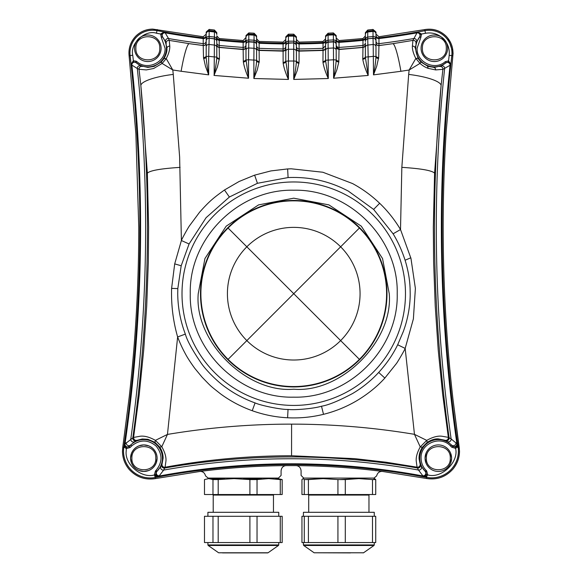 <?xml version="1.0" encoding="UTF-8"?>
<svg xmlns="http://www.w3.org/2000/svg" width="582" height="582" viewBox="0 0 582 582"><rect width="100%" height="100%" fill="white"/><g stroke="black" fill="none" stroke-linecap="round" stroke-linejoin="round"><path stroke-width="0.87" d="M207.912 516.285L207.912 512.306L278.749 512.306L278.749 516.285M218.621 552.784L208.196 545.48L278.465 545.48L268.04 552.784L218.621 552.784L267.662 552.9L222.506 552.9M204.486 516.285L204.486 542.555L212.976 542.555L212.976 516.285L204.486 516.285M218.199 516.285L218.199 542.555L249.904 542.555L249.904 516.285L212.976 516.285M212.976 542.555L218.199 542.555M257.04 516.285L257.04 542.555L280.262 542.555L280.262 516.285L249.904 516.285M249.904 542.555L257.04 542.555M280.262 516.285L282.175 516.285L282.175 542.555L280.262 542.555M208.734 478.615L212.976 479.575L212.976 494.533L204.486 494.533L204.486 479.575L208.734 478.615M212.976 494.533L218.199 494.533L218.199 479.575L234.051 478.615L249.904 479.575L249.904 494.533L218.199 494.533M212.976 479.575L218.199 479.575M249.904 494.533L257.04 494.533L257.04 479.575L268.651 478.615L280.262 479.575L280.262 494.533L257.04 494.533M249.904 479.575L257.04 479.575M280.262 494.533L282.175 494.533L282.175 479.575L277.927 478.615L275.446 478.957M280.262 479.575L282.175 479.575M261.856 478.95L243.334 478.957M224.79 478.957L211.208 478.957M303.426 516.285L303.426 512.306L374.262 512.306L374.262 516.285M314.127 552.784L303.709 545.48L373.979 545.48L363.554 552.784L314.127 552.784L350.502 552.9M301.956 516.285L301.956 542.555L304.277 542.555L304.277 516.285L301.956 516.285M308.409 516.285L308.409 542.555L337.931 542.555L337.931 516.285L304.277 516.285M304.277 542.555L308.409 542.555M345.301 516.285L345.301 542.555L372.495 542.555L372.495 516.285L337.931 516.285M337.931 542.555L345.301 542.555M372.495 516.285L375.732 516.285L375.732 542.555L372.495 542.555M303.113 478.615L304.277 479.575L304.277 494.533L301.956 494.533L301.956 479.575L303.113 478.615M304.277 494.533L308.409 494.533L308.409 479.575L323.17 478.615L337.931 479.575L337.931 494.533L308.409 494.533M304.277 479.575L308.409 479.575M337.931 494.533L345.301 494.533L345.301 479.575L358.898 478.615L372.495 479.575L372.495 494.533L345.301 494.533M337.931 479.575L345.301 479.575M372.495 494.533L375.732 494.533L375.732 479.575L374.568 478.615L373.411 479.575M372.495 479.575L375.732 479.575M356.781 478.637L339.757 479.575M320.886 478.637L305.186 479.575M134.675 441.716L136.464 440.69A2.655 2.648 59.6 0 1 132.812 437.875L133.584 437.446C133.736 439.686 134.922 440.632 137.141 440.29L142.292 438.988L147.879 439.294L154.95 442.327L159.715 447.107C162.014 450.49 163.142 454.186 163.106 458.187L162.094 463.847L160.814 466.364L156.995 471.34L156.041 470.387C162.633 462.254 162.633 454.12 156.041 445.979C147.908 439.395 139.775 439.395 131.641 445.979L130.659 444.997L134.675 441.716A2.655 2.59 58.7 0 1 130.797 439.039A1519.115 1519.115 0 0 0 137.316 68.545L139.033 69.28L140.837 85.416L147.348 173.101L148.606 227.271L148.323 261.725L146.708 305.972L143.703 350.073L139.316 393.934L133.584 437.446L140.218 436.224C144.554 435.722 149.625 437.097 155.409 440.363L167.456 434.419L177.634 336.956C173.116 321.184 171.108 304.997 171.603 288.388L174.702 263.879L181.395 240.519L179.627 156.973L173.269 74.409A35.815 7.988 174 0 0 140.837 85.416A1520.948 1520.948 0 0 1 132.812 437.875L124.992 444.03A1514.073 1514.073 0 0 0 131.874 65.097L137.316 68.545A2.655 2.597 -66 0 1 140.888 65.81L135.912 62.55L133.613 61.932L131.11 64.42L133.358 60.644L133.613 61.932M154.95 442.327L155.409 440.363L161.796 446.729L167.456 434.419C208.582 427.566 249.918 424.132 291.458 424.125L291.589 424.125C332.839 424.147 373.797 427.544 414.464 434.332L420.248 446.925L426.744 440.385L414.464 434.332L405.167 348.422C405.021 349.411 396.888 363.343 396.066 363.997L384.804 378.111C377.143 386.572 367.809 394.109 356.788 400.722C346.37 406.854 335.283 411.387 323.512 414.326L323.425 414.34C311.639 417.229 299.701 418.371 287.603 417.774L287.53 417.774C275.424 417.134 263.661 414.784 252.239 410.717L255.076 402.911C260.882 405.61 281.572 409.728 287.981 409.452L288.039 409.452C295.365 410.295 314.418 408.469 321.497 406.221C328.35 405.123 338.709 400.896 352.568 393.527C362.295 387.765 371.003 380.737 378.693 372.436C386.615 363.757 392.945 354.533 397.673 344.762L403.391 331.347C405.196 326.051 405.85 324.356 407.487 317.416C409.328 309.173 410.23 301.265 410.194 293.692L410.099 288.607C409.779 279.484 408.113 270.033 405.101 260.249L405.094 260.219C401.936 250.515 397.942 241.712 393.112 233.804L400.511 229.541L410.95 258.335L415.388 288.446L413.38 318.921L405.167 348.422L397.673 344.762M159.715 447.107L161.796 446.729C164.881 452.185 166.263 456.921 165.957 460.944L165.084 467.237C206.93 459.591 249.081 455.764 291.56 455.757L354.693 458.645L385.997 462.217L417.068 467.186L416.225 460.988C415.904 457.008 417.25 452.323 420.248 446.925L422.35 447.26L427.195 442.349C431.386 439.796 435.103 438.653 438.333 438.908L444.815 440.21L447.274 441.593L451.508 445.012L450.533 445.979C440.647 434.98 420.284 443.411 421.077 458.187C421.15 462.923 422.838 466.99 426.133 470.387L425.18 471.34L421.332 466.32L420.066 463.803L419.098 458.958C418.851 454.949 419.942 451.05 422.35 447.26M455.299 447.085L456.739 446.423A1.324 0.662 -130.6 0 0 456.957 447.413L455.582 448.358L455.299 447.085L452.723 446.292L451.785 447.231L455.582 448.358C459.096 462.079 441.287 479.051 427.748 474.89L426.657 470.911L425.718 471.849L425.195 471.325A18.58 18.58 0 0 1 431.218 441.018A18.58 18.58 0 0 1 451.472 445.048M420.066 463.803A2.655 2.648 -24.9 0 1 417.068 467.186L418.48 470.038L422.823 475.785A2.655 2.524 -46.5 0 0 425.18 471.34M422.823 475.785L423.049 475.996A718.144 718.144 0 0 0 159.061 476.061L163.666 470.089L165.084 467.237A2.655 2.648 25.1 0 1 162.094 463.847M427.195 442.349L426.744 440.385C432.564 437.118 437.562 435.729 441.745 436.209L448.336 437.351L442.604 393.847L438.231 350L435.227 305.914L433.619 261.674L433.328 227.307L434.594 173.08L441.112 85.423L442.902 69.345L450.046 65.293A1514.073 1514.073 0 0 0 456.906 443.746L457.721 444.59L456.957 447.413L458.15 447.238A1513.338 1513.338 0 0 1 451.858 55.625L452.854 55.734L446.292 130.179L453.094 53.086L448.22 38.63M444.815 440.21A2.655 2.648 -62.4 0 0 448.336 437.351L451.115 438.893A1519.115 1519.115 0 0 1 444.619 68.64A2.655 2.597 -113.4 0 0 441.076 65.89L434.354 67.396L428.068 66.399L420.881 61.983L418.007 58.367L415.25 48.037L416.581 42.013L419.753 36.79L420.793 37.612L417.098 48.284C416.385 62.223 434.812 71.019 445.208 61.699L446.038 62.732L441.076 65.89M171.603 288.388L177.816 288.585L177.721 293.692C177.888 307.667 180.427 321.14 185.345 334.097L177.634 336.956C179.78 342.616 182.268 348.072 185.112 353.325C187.193 357.341 190.43 362.368 194.832 368.406L202.158 377.26C212.306 387.663 209.331 384.92 220.389 393.745C230.159 400.933 240.752 406.578 252.181 410.696L252.239 410.717M185.345 334.097C187.077 340.506 192.453 350.32 201.467 363.524C206.792 371.163 218.534 382.447 225.343 387.125C234.466 393.818 244.353 399.07 255.011 402.889L255.076 402.911M397.208 293.692C398.634 348.982 349.025 398.59 293.743 397.164C238.453 398.59 188.844 348.982 190.27 293.692C188.844 238.402 238.453 188.801 293.743 190.227C349.025 188.801 398.634 238.402 397.208 293.692M389.249 293.692C393.367 341.154 341.197 393.316 293.743 389.205C246.281 393.316 194.112 341.154 198.229 293.692L204.937 258.539L226.202 226.158L258.583 204.886L293.743 198.186L328.895 204.886L361.277 226.158L382.541 258.539L389.249 293.692M200.492 293.692A93.244 93.244 0 0 0 293.743 386.943A93.244 93.244 0 0 0 386.986 293.692A93.244 93.244 0 0 0 293.743 200.448A93.244 93.244 0 0 0 200.492 293.692M359.4 359.356L340.637 340.594A66.326 66.326 0 0 1 246.841 340.594A66.326 66.326 0 0 1 246.841 246.797A66.326 66.326 0 0 1 340.637 246.797A66.326 66.326 0 0 1 340.637 340.594L293.743 293.692L340.637 246.797L293.743 293.692L246.841 246.797L293.743 293.692L246.841 340.594L293.743 293.692L359.4 359.356A92.858 92.858 0 0 0 329.274 207.905A92.858 92.858 0 0 0 228.079 228.035A92.858 92.858 0 0 1 359.4 228.035A92.858 92.858 0 0 1 359.4 359.356A92.858 92.858 0 0 1 228.079 359.356A92.858 92.858 0 0 1 228.079 228.035A92.858 92.858 0 0 1 359.4 228.035A92.858 92.858 0 0 1 359.4 359.356A92.858 92.858 0 0 1 228.079 359.356A92.858 92.858 0 0 1 228.079 228.035A92.858 92.858 0 0 1 359.4 228.035A92.858 92.858 0 0 1 359.4 359.356A92.858 92.858 0 0 1 228.079 359.356L246.841 340.594L228.079 359.356M445.485 440.596A2.655 2.648 -60.3 0 0 449.108 437.773A1520.948 1520.948 0 0 1 441.112 85.423A35.815 7.988 -174 0 0 408.673 74.409L401.842 167.347L400.511 229.541C394.712 219.814 387.765 211.062 379.66 203.278L379.617 203.242C371.469 195.465 362.433 188.895 352.496 183.534L322.857 172.243L291.247 168.802L287.632 168.933L270.906 170.919L254.632 175.138L239.115 181.497L224.47 189.994C213.74 197.749 209.753 200.783 199.604 212.19L189.55 225.721C188.67 226.704 182.013 238.598 181.395 240.519L189.07 243.967L206.101 217.683L229.381 197.029L257.433 183.294L288.09 177.568C309.457 176.644 329.55 181.155 348.356 191.122L373.622 209.404L393.112 233.804M177.816 288.585L181.191 265.77L189.07 243.967M136.464 440.69L137.141 440.29M130.703 445.048A18.58 18.58 0 0 1 162.422 458.187A18.58 18.58 0 0 1 156.98 471.325L156.391 471.915L155.452 470.976L156.041 470.387M156.704 471.616L155.612 474.614L156.114 475.734L158.173 476.927L159.061 476.061A2.655 2.524 -133.5 0 1 156.704 471.616L156.995 471.34A2.655 2.524 46.5 0 0 159.352 475.785M122.773 447.187L129.248 396.698C135.591 340.405 138.771 283.929 138.771 227.271L135.882 133.853L129.088 55.676L130.077 55.566A1513.338 1513.338 0 0 1 123.762 447.332L122.773 447.187L122.482 451.225C122.526 458.078 124.781 464.174 129.248 469.521C136.399 477.211 145.165 480.23 155.532 478.579L155.329 477.516A26.779 26.779 0 0 1 123.762 447.332L123.813 447.34A26.728 26.728 -161.4 0 0 155.321 477.473A717.461 717.461 0 0 1 158.173 476.927L155.038 476.025A1.324 0.538 143.9 0 1 156.114 475.734M155.612 474.614L154.361 474.956C141.622 478.739 124.621 464.429 126.17 451.225L126.316 448.635L124.781 447.485L124.17 444.874L124.992 444.03A2.655 2.539 -136.6 0 0 129.451 446.278L126.6 447.369L126.316 448.635L130.113 447.514L129.175 446.576M382.287 471.42C379.333 471.362 377.456 472.839 376.663 475.858L374.044 478.084L303.746 478.084L301.09 475.429L301.09 470.911C300.756 467.768 299.17 466.007 296.34 465.629L296.333 465.629C325.098 465.84 353.747 467.768 382.287 471.42L426.402 478.484C436.929 480.135 445.768 477.014 452.927 469.121C457.248 463.905 459.445 457.903 459.518 451.123L452.927 398.801L459.147 447.085L458.15 447.238A26.779 26.779 0 0 1 426.606 477.422A717.417 717.417 0 0 0 155.329 477.516L154.361 474.956L155.452 470.976M124.985 446.561A1.324 0.72 -45.2 0 1 124.781 447.485L123.813 447.34A1513.382 1513.382 0 0 0 124.17 444.874L124.985 446.561L126.6 447.369M156.885 455.771L157.104 458.187L156.18 463.046M156.172 463.068L154.979 465.389M154.943 465.447L153.481 467.295M153.219 467.564L151.495 469.019M151.102 469.288L148.948 470.431M148.723 470.518L143.921 471.449M143.841 471.449L138.982 470.525M138.96 470.518L136.639 469.325M136.581 469.288L134.726 467.826M134.464 467.564L133.009 465.84M132.74 465.447L131.597 463.294M131.51 463.068L130.572 458.187L131.496 453.327M131.51 453.305L132.703 450.977M132.74 450.926L134.202 449.071M134.464 448.802L136.181 447.354M136.581 447.085L138.734 445.943M138.96 445.848L143.754 444.917M143.841 444.917L148.701 445.841M148.723 445.848L151.044 447.049M151.102 447.085L152.957 448.547M153.219 448.802L154.674 450.526M154.943 450.926L156.063 453.036M156.172 453.305L156.834 455.51M131.641 445.979L130.113 447.514M130.572 458.187A13.262 13.262 0 0 1 143.841 444.917A13.262 13.262 0 0 1 157.104 458.187A13.262 13.262 0 0 1 143.841 471.449A13.262 13.262 0 0 1 130.572 458.187M131.903 458.187C131.161 442.786 156.514 442.786 155.78 458.187C156.514 473.588 131.161 473.588 131.903 458.187M296.333 465.629L285.82 465.629C282.99 466.022 281.412 467.783 281.084 470.911L281.084 475.429L278.429 478.084L208.13 478.084L205.511 475.858C204.784 473.006 203.038 471.522 200.273 471.405C228.675 467.775 257.186 465.847 285.82 465.629M200.273 471.405L155.532 478.579M452.927 469.121C458.143 462.595 460.224 455.248 459.147 447.085M452.927 398.801C442.742 309.457 440.53 219.916 446.292 130.179C440.538 219.909 442.749 309.449 452.927 398.801M446.168 42.253L446.132 42.188C448.657 46.218 449.668 50.59 449.18 55.319L451.814 55.617A22.749 22.749 -60.3 0 0 424.962 30.686L424.955 30.642A22.793 22.793 0 0 1 451.858 55.625L451.814 55.617A1513.382 1513.382 0 0 0 450.81 64.646L448.307 62.143L448.562 60.855L450.81 64.151L450.046 65.293A2.655 2.568 -130 0 0 445.812 62.929M448.307 62.143L446.038 62.732A18.58 18.58 0 0 1 419.753 36.79L420.284 34.36L417.658 32.032L421.55 34.018L425.457 33.283C431.284 32.294 436.587 33.538 441.36 37.022L446.132 42.188M420.793 37.612L421.55 34.018L420.284 34.36M433.292 61.51L435.212 61.525M435.867 35.102L433.124 35.073M434.354 35.022A13.262 13.262 0 0 1 447.616 48.284A13.262 13.262 0 0 1 434.354 61.547A13.262 13.262 0 0 1 421.084 48.284A13.262 13.262 0 0 1 434.354 35.022M422.416 48.284C421.674 32.883 447.027 32.883 446.292 48.284C447.027 63.685 421.674 63.685 422.416 48.284M418.007 58.367L415.832 58.433C413.344 53.566 412.194 49.419 412.398 45.993L412.936 40.405L392.915 43.665A725.027 725.027 0 0 1 378.962 45.505L378.955 38.572A718.144 718.144 0 0 0 416.981 32.854L417.658 32.032A717.461 717.461 0 0 0 424.962 30.686L425.457 33.283M419.549 37.03A2.655 2.561 39.1 0 0 416.981 32.854L412.936 40.405A2.655 2.648 20.4 0 1 415.955 43.665M375.987 42.02L375.987 35.982A2.655 2.612 180 0 0 378.955 38.572L378.962 37.837A2.655 2.648 -0 0 1 375.987 35.204L375.987 46.742A2.655 2.277 180 0 0 373.193 44.465L373.498 74.867L400.903 71.295A35.815 4.161 -98.4 0 0 392.915 43.665L378.962 45.592A2.655 2.648 0 0 1 375.987 42.959L375.987 55.785A2.655 1.782 180 0 0 378.664 57.567L378.962 45.505A2.655 2.648 180 0 1 375.987 42.872L375.987 42.872M424.758 29.58L378.962 36.746L378.962 37.837A717.417 717.417 0 0 0 424.955 30.642L424.758 29.58C433.066 28.234 440.247 30.497 446.292 36.353C451.385 41.911 453.574 48.371 452.854 55.734M375.987 35.204L375.987 34.112L378.962 36.746M426.497 474.548L427.748 474.89L426.853 476.149L423.936 476.869L423.049 475.996A2.655 2.524 133.5 0 0 425.406 471.558L426.497 474.548L425.849 475.872A1.324 0.626 -139.3 0 1 426.853 476.149L426.621 477.378A26.728 26.728 119.8 0 0 458.107 447.238A1513.382 1513.382 0 0 1 457.721 444.59L456.739 446.423M452.723 446.292L452.44 445.994A2.655 2.539 136.6 0 0 456.906 443.746L451.115 438.893A2.655 2.59 120.5 0 1 447.274 441.593M420.881 61.983L419.993 63.394L409.146 70.015L415.832 58.433L420.044 63.445C422.59 65.701 425.304 67.345 428.192 68.37L435.656 69.92L442.902 69.345A2.655 2.641 -111.7 0 0 439.541 66.523M378.664 57.567L376.692 66.348L373.498 74.867C374.801 68.378 375.623 62.376 375.972 56.869L375.987 42.959M375.987 37.212L375.987 43.454M338.84 478.084L303.746 478.084M278.429 478.084L277.818 478.084M243.334 478.084L208.843 478.084M206.188 35.204A2.655 2.648 -0 0 1 203.213 37.83L203.213 36.739L152.724 29.1C146.191 29.195 140.582 31.515 135.882 36.055C130.623 41.649 128.36 48.19 129.088 55.676M157.191 29.522L156.98 30.628A22.749 22.749 120.3 0 0 130.121 55.559L130.077 55.566A22.793 22.793 0 0 1 156.987 30.584A717.417 717.417 0 0 0 203.213 37.83L203.213 45.498A2.655 2.648 180 0 0 206.188 42.864L206.188 42.879M136.763 61.532C147.101 71.099 165.797 62.347 165.077 48.284L161.367 37.597L162.414 36.775A18.58 18.58 0 0 1 135.912 62.55L136.763 61.532L133.358 60.644L132.754 55.261C129.757 43.65 145.136 29.376 156.485 33.232L156.98 30.628A717.461 717.461 0 0 0 164.502 32.017L161.876 34.345L160.617 34.003L164.015 31.981L165.186 32.839A718.144 718.144 0 0 0 203.213 38.565A2.655 2.612 180 0 0 206.188 35.975L206.188 41.06A2.655 2.612 180 0 1 203.22 43.65A723.193 723.193 0 0 1 168.533 38.543L165.186 32.839A2.655 2.561 -39.1 0 0 162.618 37.015L165.586 42.006L166.925 48.27C167.209 51.034 166.263 54.446 164.08 58.513L161.243 62.034L154.019 66.435L147.821 67.396L140.888 65.81M161.876 34.345L162.618 37.015M135.882 60.972L135.882 62.529M206.188 37.212L206.188 49.034A2.655 2.619 180 0 1 206.188 49.041L206.188 42.952A2.655 2.648 -0 0 1 203.213 45.585L203.511 57.56A2.655 1.782 180 0 0 206.188 55.777L206.203 56.861A2.655 0.611 180 0 1 208.676 56.316L208.982 44.458A2.655 2.277 180 0 0 206.188 46.735L206.188 55.777M203.213 36.739L206.188 34.163M166.212 43.65A2.655 2.648 -20.4 0 1 169.231 40.398L189.121 43.635A725.027 725.027 0 0 0 203.213 45.498L189.121 43.635A35.815 4.161 98.4 0 0 181.118 71.266L208.676 74.86L205.49 66.348L203.511 57.56M166.925 48.27C166.954 47.106 167.907 46.356 169.777 46.029L169.231 40.398L168.533 38.543A2.655 2.597 -21.9 0 0 165.586 42.006M169.777 46.029C169.973 49.492 168.787 53.682 166.234 58.607L162.131 63.453L153.713 68.472L146.3 69.92L139.033 69.28A2.655 2.641 -67.7 0 1 142.423 66.457M173.269 74.409L172.789 69.971L162.131 63.453L161.243 62.034M136.137 62.754A2.655 2.568 130.9 0 0 131.874 65.097L131.11 64.42A1513.382 1513.382 0 0 0 130.121 55.559L132.754 55.261M156.485 33.232L160.617 34.003L161.367 37.597M147.821 35.022A13.262 13.262 0 0 1 161.083 48.284A13.262 13.262 0 0 1 147.821 61.547A13.262 13.262 0 0 1 134.558 48.284A13.262 13.262 0 0 1 147.821 35.022M135.882 48.284C135.14 32.883 160.494 32.883 159.759 48.284C160.494 63.685 135.14 63.685 135.882 48.284M426.402 478.484L426.621 477.378A717.461 717.461 0 0 0 423.936 476.869L425.849 475.872M450.592 463.265L451.596 458.187L450.592 453.109M426.075 453.109L425.064 458.187L426.075 463.265M451.785 447.231L450.533 445.979M425.064 458.187A13.262 13.262 0 0 1 438.333 444.917A13.262 13.262 0 0 1 451.596 458.187A13.262 13.262 0 0 1 438.333 471.449A13.262 13.262 0 0 1 425.064 458.187M426.395 458.187C425.653 442.786 451.006 442.786 450.272 458.187C451.006 473.588 425.653 473.588 426.395 458.187M455.968 442.764A2.655 2.539 136.6 0 1 451.508 445.012L452.44 445.994M400.903 71.295L409.146 70.015L408.673 74.409M378.62 58.513A2.655 1.71 -176.2 0 1 375.972 56.869A2.655 0.611 180 0 0 373.498 56.323L368.18 56.912L367.897 45.069A2.655 2.284 180 0 0 365.372 47.346L365.387 57.465A2.655 1.79 -3.6 0 1 362.768 59.204C363.597 64.078 365.401 69.498 368.18 75.442L365.387 57.465A2.655 0.611 180 0 1 368.028 56.912A2.655 0.611 180 0 1 368.18 56.912L368.18 75.442L333.624 78.228L336.876 69.753L338.819 61.99L339.015 49.521L336.192 46.873L336.192 42.53L336.192 59.299A2.655 1.797 180 0 0 338.855 61.095M375.987 46.742L375.987 55.785M362.753 58.476A2.655 1.841 180 0 0 365.372 56.636L365.372 44.807A2.655 2.648 -0 0 1 362.979 47.44L362.768 59.204M365.372 36.993A2.655 2.648 -0 0 1 362.986 39.627L362.979 47.44L339.015 49.521L339.022 41.635A2.655 2.648 -0 0 1 336.192 38.987L336.192 38.987M336.192 37.954L339.022 40.551L362.986 38.536L365.372 35.946M336.192 44.814A2.655 2.612 180 0 0 339.015 47.426A723.193 723.193 0 0 0 362.979 45.432A2.655 2.612 180 0 0 365.372 42.835L365.372 47.346M336.192 44.567A2.655 2.648 180 0 0 333.377 41.919L328.095 42.231L328.095 35.167A710.309 710.309 0 0 0 333.377 34.869L333.624 78.228C334.97 71.71 335.821 65.744 336.17 60.324L336.192 48.953M293.728 34.178L293.728 35.284A709.465 709.465 0 0 1 288.446 35.284L288.446 34.178L293.728 34.178L296.391 36.833L296.391 51.529A2.655 2.284 180 0 0 293.735 49.252L293.743 79.436C295.147 72.874 296.027 66.915 296.376 61.568L296.391 60.608A2.655 1.811 180 0 0 299.046 62.419L297.06 70.968L293.743 79.436L328.306 78.512L328.095 42.231A2.655 2.648 180 0 0 325.578 44.872L325.593 60.615A2.655 1.768 -3.7 0 1 322.959 62.332C323.796 67.199 325.578 72.597 328.306 78.512L325.593 60.615A2.655 0.604 180 0 1 328.226 60.077A2.655 0.604 180 0 1 328.306 60.077L333.624 59.779A2.655 0.604 180 0 1 336.17 60.324A2.655 1.731 -176.2 0 0 338.819 61.99M322.937 61.554A2.655 1.826 180 0 0 325.578 59.72L325.578 47.789A2.655 2.648 -0 0 1 323.039 50.438L322.959 62.332M325.578 45.702L323.039 48.306L323.039 50.438L299.075 51.129A2.655 2.648 -0 0 1 296.391 48.481L296.391 46.356A2.655 2.612 -0 0 0 299.075 48.968L299.046 62.419M288.446 34.178L285.784 36.833L285.784 60.601L285.784 48.481A2.655 2.648 -0 0 1 283.099 51.129L283.099 50.801A725.027 725.027 0 0 1 259.135 50.139L259.135 48.306A723.193 723.193 0 0 0 283.099 48.968A2.655 2.612 -0 0 0 285.784 46.356L285.784 45.542A2.655 2.648 180 0 1 288.446 42.893A717.075 717.075 0 0 0 293.728 42.893L288.446 43.221L288.446 41.169A715.351 715.351 0 0 0 293.728 41.169A2.655 2.612 180 0 1 296.391 43.781L296.391 39.452L299.075 42.108L323.039 41.438L325.578 38.841M325.578 40.645L325.578 39.874A2.655 2.648 -0 0 1 323.039 42.522A717.417 717.417 0 0 1 299.075 43.192A2.655 2.648 -0 0 1 296.391 40.544L296.391 41.307A2.655 2.612 180 0 0 299.075 43.926L299.075 48.968A723.193 723.193 0 0 0 323.039 48.306L323.039 43.257A2.655 2.612 180 0 0 325.578 40.645L325.578 40.827M296.391 51.529L296.391 48.481M285.784 60.601L288.432 79.436C285.733 73.478 283.972 68.079 283.158 63.256L283.121 62.419A2.655 1.811 180 0 0 285.784 60.601L285.784 51.609M283.121 62.419L283.099 51.129L259.135 50.438A2.655 2.648 -0 0 1 256.597 47.789L256.597 44.101M259.237 61.547L257.244 70.022L253.941 78.119C255.011 72.532 256.509 65.41 256.582 60.615L256.597 59.72A2.655 1.826 180 0 0 259.237 61.547L259.135 50.139A2.655 2.648 180 0 1 256.597 47.491M216.802 35.837L216.802 56.629A2.655 1.841 180 0 0 219.421 58.476L217.428 66.894L213.994 75.434L248.55 78.228L248.55 59.779L253.868 60.07L253.868 78.512L288.432 79.436L288.446 43.221A2.655 2.648 180 0 0 285.784 45.869M296.391 40.544L296.391 37.932A2.655 2.648 180 0 0 293.728 35.284L293.728 36.128A2.655 2.612 180 0 0 293.728 36.128A710.309 710.309 0 0 1 288.446 36.12L288.446 41.169A2.655 2.612 180 0 0 285.784 43.781L285.784 39.452L283.099 42.108L259.128 41.438L256.597 38.841M336.192 40.987L336.192 44.297A2.655 2.648 180 0 0 333.377 41.649A717.075 717.075 0 0 1 328.095 41.94A2.655 2.648 180 0 0 325.578 44.588L325.578 35.924M328.088 33.218L333.377 32.919L333.377 34.025A709.465 709.465 0 0 1 328.095 34.323L328.088 33.218L325.578 35.873L325.578 39.03M333.377 32.919L336.185 35.575L336.192 42.53A2.655 2.612 180 0 0 333.384 39.925A715.351 715.351 0 0 1 328.095 40.216A2.655 2.612 180 0 0 325.578 42.828M367.897 45.069L367.744 38.929A2.655 2.648 180 0 0 365.372 41.562L365.372 41.424A2.655 2.648 180 0 1 367.744 38.79L367.737 31.137A2.655 2.648 180 0 0 365.372 33.771L365.372 39.656A2.655 2.612 180 0 1 367.744 37.059A715.351 715.351 0 0 0 373.033 36.47L373.033 38.201A717.075 717.075 0 0 1 367.744 38.79L373.033 38.317L373.193 44.465L367.897 45.069M367.737 30.024L373.026 29.435L373.026 30.54A709.465 709.465 0 0 1 367.737 31.137L367.737 30.024L365.372 32.665L365.372 33.771L365.372 32.723M373.026 29.435L375.987 32.068L375.987 33.174A2.655 2.648 180 0 0 373.026 30.54L373.033 36.47A2.655 2.612 180 0 1 375.987 39.067M375.987 51.609L375.987 49.623M375.987 47.615L375.987 43.163M375.987 33.174A2.655 2.648 -0 0 0 375.987 33.167L375.987 32.126M365.372 35.837L365.372 34.578A2.655 2.612 180 0 1 367.744 31.981A710.309 710.309 0 0 0 373.033 31.392A2.655 2.612 180 0 1 375.987 33.989M365.372 47.739A2.655 1.957 -0 0 0 365.372 47.731L365.372 48.953M209.149 29.42L214.431 30.017L214.431 38.783A717.075 717.075 0 0 1 209.142 38.194L209.149 29.42L206.188 32.061L206.188 46.735M214.431 30.017L216.802 32.657L216.802 33.763A2.655 2.648 180 0 0 214.431 31.13A709.465 709.465 0 0 1 209.149 30.533A2.655 2.648 180 0 0 206.188 33.167L206.188 32.126M206.188 47.608A2.655 2.634 -0 0 0 206.188 47.615L206.188 43.163M216.802 51.609L216.802 48.553M216.802 33.632L216.802 32.723M216.802 38.994L216.802 47.338A2.655 2.284 180 0 0 214.278 45.061L208.982 44.458L209.142 38.31A2.655 2.648 180 0 0 206.188 40.944L206.188 40.827A2.655 2.648 180 0 1 209.142 38.194L214.431 38.921L214.147 74.649C215.529 68.509 216.409 62.783 216.788 57.458L216.802 35.888L219.188 38.528L219.188 39.62A2.655 2.648 -0 0 1 216.802 36.986M245.982 49.623A2.655 2.619 180 0 1 245.982 49.63L245.982 46.873A2.655 2.648 -0 0 1 243.152 49.514L243.312 61.088A2.655 1.797 180 0 0 245.982 59.291L248.55 78.228C245.895 72.219 244.164 66.806 243.356 61.983L243.312 61.088M245.982 40.987L245.982 46.953M256.597 48.953L256.597 48.553M256.597 37.095L256.597 35.924M248.798 32.919L254.079 33.21L254.079 34.316A709.465 709.465 0 0 1 248.798 34.025L248.798 32.919L245.982 35.567L245.982 36.666L245.982 35.626M245.982 38.987A2.655 2.648 -0 0 1 243.152 41.628L243.152 40.544L245.982 37.474L245.982 59.291M219.421 58.476L219.188 47.433L243.152 49.514L243.16 47.418A723.193 723.193 0 0 1 219.196 45.425L219.188 39.62A717.417 717.417 0 0 0 243.152 41.628L243.16 47.418A2.655 2.612 180 0 0 245.982 44.814L245.982 42.53A2.655 2.612 180 0 1 248.79 39.918L248.79 34.869A710.309 710.309 0 0 0 254.079 35.16L253.868 60.07A2.655 0.604 180 0 1 253.941 60.07A2.655 0.604 180 0 1 256.582 60.615A2.655 1.768 -176.3 0 0 259.216 62.325M245.982 36.666L245.982 37.474A2.655 2.612 180 0 1 248.79 34.869L248.798 34.025A2.655 2.648 180 0 0 245.982 36.666L245.982 36.666M243.152 40.544L219.188 38.528M216.802 47.338L216.802 56.629M219.407 59.197A2.655 1.79 -176.4 0 1 216.788 57.458A2.655 0.611 180 0 0 214.147 56.905A2.655 0.611 180 0 0 213.994 56.905L208.676 56.316L208.676 74.86C207.825 70.735 206.101 59.655 206.203 56.861A2.655 1.71 176.2 0 1 203.555 58.506M164.08 58.513L166.234 58.607L172.789 69.971L181.118 71.266M126.192 442.757A2.655 2.539 43.4 0 0 130.659 444.997L129.451 446.278M243.356 61.983A2.655 1.731 176.2 0 0 245.997 60.317A2.655 0.604 180 0 1 248.55 59.779L248.79 39.918A715.351 715.351 0 0 0 254.079 40.216A2.655 2.612 180 0 1 256.597 42.821L256.597 47.789M256.597 44.872A2.655 2.648 180 0 0 254.079 42.224L248.79 41.919A2.655 2.648 180 0 0 245.982 44.567L245.982 44.29A2.655 2.648 180 0 1 248.79 41.649A717.075 717.075 0 0 0 254.079 41.94A2.655 2.648 180 0 1 256.597 44.588M254.079 33.21L256.597 35.866L256.597 42.821M285.784 40.544L285.784 42.537M256.597 46.771L256.597 59.72M285.784 39.991L285.784 36.892M296.391 37.932L296.391 36.892M296.391 38.739A2.655 2.612 180 0 0 293.743 36.128L293.728 42.893A2.655 2.648 180 0 0 293.728 42.893A2.655 2.648 180 0 1 296.391 45.542L296.391 60.608M325.578 49.623A2.655 2.619 180 0 1 325.578 49.63L325.578 59.72M336.192 48.553L336.192 47.004M336.192 36.673A2.655 2.648 -0 0 0 336.192 36.666L336.192 36.673A2.655 2.648 180 0 0 333.377 34.025L333.377 34.869A2.655 2.612 180 0 1 336.192 37.481L336.192 35.626M336.192 51.609L336.192 59.299M336.192 44.297L336.192 46.618A2.655 2.648 180 0 0 339.015 49.259A725.027 725.027 0 0 0 362.979 47.273A2.655 2.648 180 0 0 365.372 44.639M365.372 49.623A2.655 2.619 180 0 1 365.372 49.63L365.372 56.636M365.372 38.994L365.372 41.548M340.637 246.797L359.4 228.035L340.637 246.797M246.841 246.797L228.079 228.035L246.841 246.797M207.912 542.555L207.912 544.941L278.749 544.941L278.465 545.48M212.677 494.533L213.208 495.064L273.46 495.064L273.46 512.306M303.426 542.555L303.426 544.941L374.262 544.941L373.979 545.48M308.184 494.533L308.715 495.064L368.966 495.064L368.966 512.306M147.348 173.181C149.909 170.541 160.828 168.605 180.1 167.376M291.56 455.757L291.589 424.125M426.657 470.911L426.133 470.387M160.814 466.364A2.655 2.59 -152 0 0 163.666 470.089A723.193 723.193 0 0 1 418.48 470.038A2.655 2.59 -27.8 0 0 421.332 466.32M420.422 464.501A2.655 2.648 -27.1 0 1 417.461 467.993A725.027 725.027 0 0 0 164.691 468.044A2.655 2.648 -152.8 0 1 161.731 464.545M288.039 409.452L287.603 417.774M405.472 293.692A111.729 111.729 0 0 1 293.743 405.428A111.729 111.729 0 0 1 182.006 293.692A111.729 111.729 0 0 1 293.743 181.962A111.729 111.729 0 0 1 405.472 293.692M321.497 406.221L323.512 414.326M378.693 372.436L384.848 378.067M405.094 260.219L410.812 257.804M373.622 209.404L379.66 203.278M288.09 177.568L287.632 168.933M257.433 183.294L254.632 175.138M229.381 197.029L224.47 189.994M174.702 263.879L181.191 265.77M449.18 55.319L448.562 60.855L445.208 61.699M375.987 41.067A2.655 2.612 180 0 0 378.955 43.657A723.193 723.193 0 0 0 413.635 38.558A2.655 2.597 21.8 0 1 416.581 42.013M433.612 67.388A2.655 2.146 91.5 0 1 435.656 69.92M428.192 68.37L427.53 66.21M412.398 45.993C414.268 46.327 415.221 47.077 415.25 48.241M424.889 475.181A719.287 719.287 0 0 1 425.275 475.254M155.35 476.287L155.212 475.581M434.594 173.16C432.033 170.519 421.113 168.584 401.842 167.347M336.192 39.758A2.655 2.612 180 0 0 339.015 42.37A718.144 718.144 0 0 0 362.979 40.362A2.655 2.612 180 0 0 365.372 37.765M362.986 38.536L362.986 39.627A717.417 717.417 0 0 1 339.022 41.635L339.022 40.551M336.192 50.263A2.655 2.284 180 0 0 333.464 47.979L328.168 48.277A2.655 2.284 180 0 0 325.578 50.561M325.578 37.772A2.655 2.612 180 0 1 328.095 35.167L328.095 34.323A2.655 2.648 180 0 0 325.578 36.964M296.391 48.153A2.655 2.648 180 0 0 299.075 50.801A725.027 725.027 0 0 0 323.039 50.139A2.655 2.648 180 0 0 325.578 47.498M323.039 41.438L323.039 43.257A718.144 718.144 0 0 1 299.075 43.926L299.075 42.108M283.158 63.256A2.655 1.746 176.2 0 0 285.798 61.568A2.655 0.604 180 0 1 288.432 61.03L293.743 61.03A2.655 0.604 180 0 1 296.376 61.568A2.655 1.746 -176.2 0 0 299.017 63.256M296.391 45.869A2.655 2.648 180 0 0 293.728 43.221L293.735 49.252L288.439 49.244A2.655 2.284 180 0 0 285.784 51.529M285.784 38.739A2.655 2.612 180 0 1 288.446 36.12L288.446 35.284A2.655 2.648 180 0 0 285.784 37.932M256.597 40.653L259.135 43.257A718.144 718.144 0 0 0 283.099 43.919L283.099 50.801A2.655 2.648 180 0 0 285.784 48.153M285.784 40.536A2.655 2.648 -0 0 1 283.099 43.192A717.417 717.417 0 0 1 259.128 42.522L259.135 48.306A2.655 2.612 -0 0 1 256.597 45.694L256.597 45.054M283.099 42.108L283.099 43.919A2.655 2.612 180 0 0 285.784 41.307M259.128 41.438L259.128 42.522A2.655 2.648 -0 0 1 256.597 39.874M375.987 40.835A2.655 2.648 180 0 0 373.033 38.201L373.033 38.317A2.655 2.648 180 0 1 375.987 40.951M216.802 39.649A2.655 2.612 180 0 0 214.431 37.052A715.351 715.351 0 0 1 209.142 36.462A2.655 2.612 180 0 0 206.188 39.059M216.802 34.571A2.655 2.612 180 0 0 214.431 31.974A710.309 710.309 0 0 1 209.142 31.384A2.655 2.612 180 0 0 206.188 33.982M216.802 41.417A2.655 2.648 180 0 0 214.431 38.783L214.431 38.921A2.655 2.648 180 0 1 216.802 41.562M216.802 44.632L216.802 44.632A2.655 2.648 180 0 0 219.188 47.266A725.027 725.027 0 0 0 243.152 49.259A2.655 2.648 180 0 0 245.982 46.611M216.802 37.757A2.655 2.612 180 0 0 219.188 40.354A718.144 718.144 0 0 0 243.16 42.362A2.655 2.612 180 0 0 245.982 39.758M216.802 44.799A2.655 2.648 -0 0 0 219.188 47.433L219.196 45.425A2.655 2.612 180 0 1 216.802 42.828M256.597 50.561A2.655 2.284 180 0 0 254.007 48.277L248.71 47.979A2.655 2.284 180 0 0 245.982 50.263M256.597 36.964A2.655 2.648 180 0 0 254.079 34.316L254.079 35.16A2.655 2.612 180 0 1 256.597 37.772M268.04 552.784L267.662 552.9M278.749 542.555L278.749 544.941M208.196 545.48L207.912 544.941M213.208 495.064L213.208 512.306M273.46 495.064L273.991 494.533M363.554 552.784L363.175 552.9M374.262 542.555L374.262 544.941M303.709 545.48L303.426 544.941M308.715 495.064L308.715 512.306M368.966 495.064L369.497 494.533"/></g></svg>
